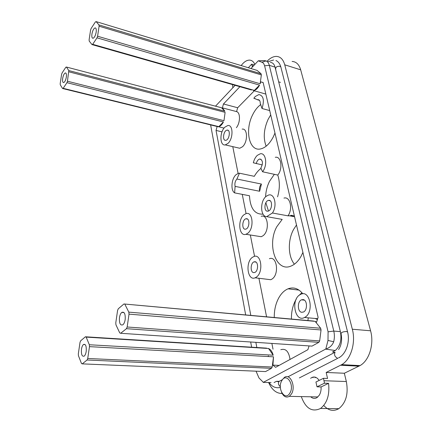 <?xml version="1.0" encoding="UTF-8"?>
<svg xmlns="http://www.w3.org/2000/svg" width="432" height="432" viewBox="0 0 432 432"><rect width="100%" height="100%" fill="white"/><g stroke="black" fill="none" stroke-linecap="round" stroke-linejoin="round"><path stroke-width="0.65" d="M301.909 292.691L298.679 295.709M296.357 298.922L295.817 299.846C292.75 305.505 291.287 311.909 291.433 319.059M307.908 320.539L308.286 317.839M302.832 293.814C298.458 288.425 293.522 286.767 288.02 288.83C284.326 290.401 281.221 293.463 278.699 298.004C275.643 303.755 274.169 310.257 274.271 317.509M254.297 90.806L237.67 107.752L223.474 103.972L239.906 86.702M236.374 127.683C240.408 122.823 240.511 112.536 236.579 111.596L237.67 107.752M273.019 349.202L271.868 343.418M266.582 316.818L258.925 278.267M254.567 256.338L250.328 234.992M246.078 213.597L242.26 194.362M238.097 173.405L232.778 146.637M290.039 359.44C288.835 351.481 285.757 348.23 280.805 349.688M237.562 147.744L239.738 148.252L242.498 146.761C248.033 141.998 247.714 128.002 242.152 129.125M260.777 104.544C257.488 106.925 254.713 110.479 252.439 115.214C244.76 130.442 249.161 151.173 260.172 149.018C265.216 148.063 269.627 143.942 273.407 136.663L274.968 133.045M261.047 168.404C258.482 170.251 256.235 172.892 254.308 176.326L239.458 173.2L238.599 173.27L236.12 174.631C231.422 178.556 230.423 190.415 234.614 192.888L235.1 186.386L259.632 191.257C259.022 188.455 259.621 186.057 261.43 184.054L259.632 191.257M277.576 196.835C279.866 188.838 279.925 181.58 277.765 175.063C283.09 168.777 281.2 155.828 275.281 157.307M234.614 192.888L249.48 195.761C250.241 208.429 254.767 214.553 263.045 214.132M315.144 318.47L317.417 319.518M266.782 279.234L270.772 279.725L271.976 279.083C279.499 274.471 276.971 255.469 269.395 258.719M257.818 236.185L261.198 236.725L262.98 235.78C269.811 231.077 268.148 213.856 261.198 216.297M281.421 219.262L282.204 219.402L276.88 226.6C266.755 244.339 275.859 272.387 290.747 266.182C294.786 264.627 298.258 261.279 301.153 256.127L302.908 252.396M290.849 215.266L293.798 215.806L287.987 215.833C293.096 208.867 290.099 196.096 283.964 198.094M266.566 348.133L85.412 336.782L86.173 337.111L268.558 348.5C270.724 349.52 272.268 351.756 273.191 355.196L89.338 344.752L89.478 346.637L273.515 356.827L272.921 365.11L275.611 367.324L307.881 349.693L309.074 345.913M313.643 321.057L123.935 303.971L315.133 321.359L316.602 322.099L318.109 317.331L263.126 82.469L260.798 81.88L260.15 83.754L261.344 74.925L261.068 73.753L257.056 70.389L96.093 21.6L95.407 21.919L91.136 28.463L90.585 30.029L89.105 39.825L89.224 41.099L91.989 44.588L251.397 89.975M82.231 363.868L87.097 359.996L271.48 368.329L265.534 371.585L82.231 363.868L81.475 363.479L78.44 355.703L78.322 353.862L80.023 342.338L80.638 340.848L85.412 336.782M272.921 365.11L279.115 365.407M304.938 317.261L304.522 317.488C295.067 322.753 290.612 299.992 299.878 294.775L300.683 294.332C309.933 289.31 314.372 312.239 304.938 317.261M256.311 277.15L255.123 277.803C247.504 281.259 245.101 262.192 252.407 257.332L253.876 256.527C261.355 253.201 263.741 272.446 256.311 277.15M262.019 62.197L266.074 60.917L264.368 60.577L258.277 60.793L262.759 62.597L263.79 63.731L264.605 65.772L328.082 331.819L333.785 331.079C334.611 334.627 334.584 338.186 333.698 341.761C332.294 345.373 329.659 347.798 325.804 349.024L328.001 340.448L328.082 331.819M258.277 60.793L250.949 68.542M215.503 106.175L235.121 85.342M263.417 382.396L258.984 377.984L256.052 371.185M251.629 347.198L250.668 341.998M245.678 314.933L210.568 124.61M263.174 382.406L325.804 349.024M256.84 347.522L255.863 342.344M250.798 315.398L216.038 130.421L217.118 126.565L217.922 126.598M218.819 126.641L223.414 121.954C222.075 124.578 220.541 126.139 218.819 126.641L63.153 88.322L62.57 88.506L60.275 84.818L60.188 83.581L61.598 74.385L62.089 72.954L65.821 67.241L66.409 67.025L221.432 107.73L224.894 111.224L222.383 107.865L223.474 103.972M315.133 321.359L320.641 328.255L321.046 329.978L319.664 340.924L318.859 342.344L311.99 346.113L120.668 333.277L126.436 328.687L318.859 342.344M271.48 368.329L272.187 367.027L273.515 356.827M268.558 348.5L273.191 355.196M254.351 90.407C256.311 89.737 258.039 87.977 259.535 85.12L254.351 90.407L92.669 44.312L97.016 37.832L259.535 85.12M223.97 120.701L225.121 112.363L223.97 120.701L67.451 81.221L66.944 82.674L223.414 121.954M301.671 312.287L303.453 312.012C307.687 310.257 307.373 299.916 303.102 299.581L301.439 299.835C297.205 301.493 297.378 311.801 301.671 312.287M254.993 261.727L254.07 261.846C250.436 262.899 250.09 272.441 253.697 272.619L254.696 272.484C258.341 271.377 258.59 261.792 254.993 261.727M266.074 60.917C267.635 61.528 268.715 63.002 269.314 65.335L333.785 331.079L340.384 331.625C341.879 339.746 340.184 346.037 335.308 350.503L325.696 349.132M270.405 62.473C272.673 62.543 274.217 64.093 275.044 67.117L340.384 331.625M271.053 382.536L263.277 382.396M278.192 381.65L277.079 381.499L279.11 381.386L282.253 379.766M287.863 376.839L334.795 352.382L332.51 351.967L335.308 350.503M274.077 382.558L276.421 381.332L279.283 381.31M299.365 377.908L337.775 358.301C334.816 356.918 333.92 354.888 335.075 352.22L334.795 352.382M268.326 356.098L268.412 356.546M277.943 381.326L278.629 381.559M268.488 356.551L268.348 355.833M268.607 382.498C271.885 389.842 276.388 393.509 282.112 393.503M319.14 380.43C316.904 377.147 314.372 376.229 311.542 377.676L310.64 378.329M301.298 396.598C305.651 408.478 312.061 412.436 320.522 408.478C327.094 403.24 329.783 394.864 328.579 383.335L324.481 383.2L317.007 386.813L315.938 382.001L323.465 378.302L327.553 378.459L326.171 372.46L341.734 364.646C350.903 359.494 356 342.635 352.328 329.227L284.742 64.811C283.214 59.384 280.411 56.581 276.34 56.398C273.262 56.435 270.2 58.023 267.154 61.166M232.535 84.607L232.853 87.75M326.171 372.46L344.331 373.248L360.04 365.591C369.284 360.536 374.344 343.98 370.57 330.788L352.328 329.227M292.102 61.452C296.244 61.673 299.106 64.465 300.688 69.838L370.57 330.788M253.357 65.983L252.104 65.599L252.418 66.976M323.762 405.475C328.433 410.643 333.445 411.707 338.807 408.667C346.032 402.818 348.543 393.773 346.34 381.526L344.331 373.248M324.481 383.2L323.465 378.302M313.335 377.028L312.989 377.73M310.727 396.792C312.757 398.601 314.847 398.876 317.002 397.613L319.291 395.188C320.657 392.872 321.257 390.123 321.089 386.937L317.007 386.813M328.579 383.335L321.089 386.937M257.321 99.83L257.969 99.668C259.486 99.716 260.253 100.991 260.269 103.486L262.03 108.497C264.541 100.283 263.493 95.634 258.887 94.559L255.258 96.509L253.832 98.275L259.556 100.451M256.246 163.598C256.927 161.028 258.071 159.505 259.686 159.035L259.864 159.008C262.91 160.234 263.239 163.247 260.842 168.053L262.553 171.774C267.829 165.38 266.036 152.28 260.199 153.819L257.315 155.363C255.442 157.14 254.113 159.619 253.33 162.794L262.256 164.938M272.414 213.003C277.479 205.913 274.595 192.996 268.537 195.053L266.177 196.317C259.897 201.02 260.231 216.61 266.695 216.648L272.414 213.003L287.987 215.833M267.581 211.21L268.186 211.129C272.187 210.281 272.819 199.984 268.866 200.34L268.342 200.416C264.352 201.199 263.617 211.453 267.581 211.21M254.842 64.406C253.595 61.592 251.775 60.161 249.388 60.102C246.564 60.194 243.826 62.019 241.175 65.578M293.177 215.887L291.924 215.465M245.203 229.208C241.591 229.322 242.249 219.564 245.894 218.786L246.467 218.705C250.074 218.489 249.496 228.29 245.84 229.122L245.203 229.208M225.785 140.314C222.064 141.059 223.382 130.491 227.048 130.14L227.097 130.135C230.818 129.395 229.462 140.033 225.796 140.314L225.785 140.314M254.324 64.957L251.694 64.147L248.324 67.743M244.015 214.715C237.368 219.667 238.95 236.92 245.921 234.29L247.682 233.329C254.426 228.528 252.882 211.097 246.029 213.613L244.015 214.715M235.1 186.386C234.533 183.53 235.138 181.078 236.914 179.026L261.43 184.054M236.914 179.026L239.458 173.2M224.845 127.181C219.44 132.17 219.742 146.156 225.288 144.898L228.01 143.37C233.474 138.515 233.237 124.367 227.767 125.539L224.845 127.181M252.104 65.599L251.694 64.147M268.369 356.54L268.267 356.022M282.204 219.402L266.695 216.648M296.492 225.002L293.582 229.446C287.663 240.192 287.96 256.376 294.392 264.195M274.358 174.323L269.557 181.219C267.16 186.079 265.837 191.29 265.588 196.857M265.858 202.727L268.466 211.032M277.765 175.063L262.553 171.774M255.469 163.269L253.33 162.794M269.708 110.581L262.03 108.497M255.366 98.701L253.832 98.275M270.713 114.874L268.126 119.34C263.758 129.211 263.093 138.164 266.144 146.2M222.005 131.868L216.038 130.421M222.383 107.865L236.579 111.596M67.451 81.221L68.791 70.567L224.894 111.224M68.882 71.815L225.121 112.363M62.57 88.506L218.057 126.738M263.153 82.571L260.798 81.88M63.153 88.322L66.944 82.674M68.791 70.567L66.409 67.025M62.667 78.489C63.223 75.433 64.098 73.586 65.281 72.943C66.285 72.916 66.636 74.277 66.334 77.031C65.777 80.082 64.908 81.929 63.731 82.577C62.716 82.615 62.359 81.248 62.667 78.489M92.669 44.312L91.989 44.588M96.093 21.6L98.955 24.916L261.068 73.753M98.955 24.916L99.09 26.201L261.344 74.925M91.913 34.133C92.561 30.677 93.598 28.598 95.035 27.902C96.104 27.907 96.493 29.284 96.196 32.038C95.542 35.494 94.511 37.573 93.085 38.275C92 38.281 91.611 36.904 91.913 34.133M99.09 26.201L97.583 36.234L260.15 83.754M97.583 36.234L97.016 37.832M120.668 333.277L119.75 332.926L115.965 324.869L115.776 322.909L117.585 310.43L118.292 308.777L123.935 303.971M124.859 304.252L128.812 312.136L320.641 328.255M128.812 312.136L129.022 314.14L321.046 329.978M119.453 317.774C119.842 315.203 120.614 313.416 121.77 312.406C124.319 311.45 125.464 313.789 125.199 319.415C124.816 321.964 124.054 323.746 122.915 324.767C120.334 325.744 119.178 323.417 119.453 317.774M129.022 314.14L127.17 327.002L319.664 340.924M127.17 327.002L126.436 328.687M89.338 344.752L86.173 337.111M81.464 349.331C81.826 346.972 82.496 345.357 83.468 344.498C85.612 343.78 86.524 346.037 86.222 351.275C85.86 353.619 85.201 355.228 84.24 356.098C82.069 356.827 81.146 354.575 81.464 349.331M89.478 346.637L87.739 358.479L272.187 367.027M87.739 358.479L87.097 359.996M315.376 377.201L315.041 377.811M281.594 392.396C283.597 396.668 286.173 397.985 289.321 396.344L291.427 394.027C296.158 386.753 290.326 373.091 284.499 377.347L282.215 379.825L281.621 381.024M281.821 380.662C276.847 388.476 285.12 401.609 289.872 393.098C294.97 385.004 286.362 372.065 281.821 380.662M264.605 65.772L269.314 65.335L275.044 67.117M328.001 340.448L333.698 341.761M358.927 366.179L340.637 365.251M300.688 69.838L284.742 64.811M346.34 381.526L324.016 380.727M275.751 69.39L275.659 69.007C275.589 67.052 277.009 66.15 279.914 66.301L280.843 66.955L280.994 67.559M338.596 349.542C341.442 345.281 342.257 339.962 341.048 333.574C341.253 332.37 343.084 331.668 346.54 331.474L347.641 332.149M275.945 60.529C278.24 61.501 279.871 63.644 280.843 66.955L347.549 331.787C350.244 341.69 346.194 354.224 338.494 357.961L339.476 357.313M279.11 381.386C277.927 383.184 278.338 384.95 280.346 386.689M299.041 290.115L288.02 288.83M304.522 317.488L317.677 318.708M255.123 277.803L270.772 279.725M360.04 365.591L341.734 364.646M338.807 408.667L320.522 408.478M257.969 99.668L259.087 99.976M245.894 218.786L247.504 219.062M227.097 130.135L228.182 130.399M268.342 200.416L270.119 200.756M259.686 159.035L261.139 159.365M254.07 261.846L255.976 262.111M301.439 299.835L304.42 300.154M294.565 216.745L288.576 215.654M261.198 236.725L245.921 234.29M239.738 148.252L225.288 144.898M62.845 88.447L224.041 128.104M265.847 94.095L253.471 90.569M275.098 67.333L275.508 68.429M273.613 59.994L268.007 61.722M278.645 381.699L276.583 381.332M269.028 382.504C272.063 386.84 275.837 388.487 280.363 387.434M65.281 72.943L65.885 73.1M95.035 27.902L95.699 28.102M121.77 312.406L124.033 312.595M83.468 344.498L85.158 344.59M278.829 81.891L280.46 82.377M317.871 396.943L289.321 396.344"/></g></svg>

